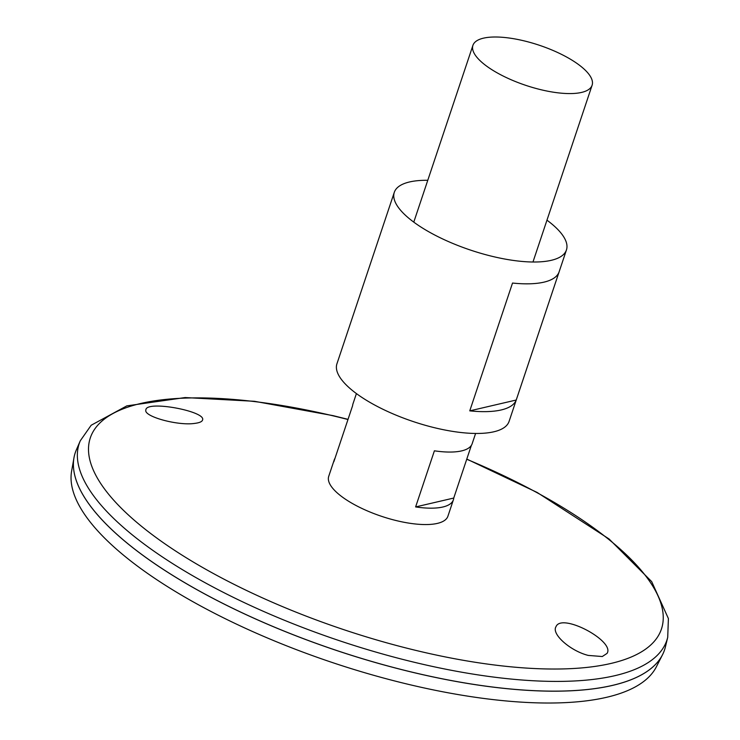 <?xml version="1.0" encoding="UTF-8"?>
<svg xmlns="http://www.w3.org/2000/svg" width="740" height="740" viewBox="0 0 740 740"><rect width="100%" height="100%" fill="white"/><g stroke="black" fill="none" stroke-linecap="round" stroke-linejoin="round"><path stroke-width="1.11" d="M546.962 220.178A90.77 30.571 -161.5 0 1 566.442 249.954A90.77 30.571 -161.5 0 1 430.56 232.767A90.77 30.571 -161.5 0 1 394.291 192.354A90.77 30.571 -161.5 0 1 427.776 180.292M566.442 249.954L509.083 421.402A90.77 30.571 -161.5 0 1 373.191 404.216A90.77 30.571 -161.5 0 1 336.931 363.803L394.291 192.354M558.987 272.218L516.224 400.026A90.77 30.571 -161.5 0 1 469.761 410.857L512.524 283.05A90.77 30.571 18.5 0 0 558.987 272.218M469.761 410.857L516.224 400.026M588.272 655.418C570.29 650.95 551.18 633.94 555.99 626.715C561.475 612.378 615.393 641.256 607.031 653.411L602.286 656.528L588.272 655.418M194.611 423.41C199.55 422.808 202.214 421.634 202.603 419.867C205.924 411.236 145.799 399.979 145.863 409.969C143.31 416.481 178.007 425.953 194.611 423.41M466.783 459.078L537.138 492.452L609.066 538.979L651.69 581.621L668.396 618.548L667.721 637.297L665.408 646.908A310.707 104.636 -161.5 0 1 495.56 687.386A310.707 104.636 -161.5 0 1 199.393 591.02A310.707 104.636 -161.5 0 1 76.368 449.818L80.308 440.744L91.177 425.241L126.836 405.871L185.139 397.556L254.449 401.293L333.028 415.63L348.031 419.349M633.172 678.839A310.671 104.627 -161.5 0 1 199.402 591.047A310.671 104.627 -161.5 0 1 82.889 494.718M664.557 649.877A310.707 104.636 -161.5 0 1 662.513 654.752A310.707 104.636 -161.5 0 1 199.384 591.057A310.707 104.636 -161.5 0 1 73.963 457.829A310.707 104.636 -161.5 0 1 75.258 452.695M662.513 654.752L656.352 666.832A308.7 103.961 -161.5 0 1 196.22 603.544A308.7 103.961 -161.5 0 1 71.604 471.177L73.963 457.829M471.38 445.351L453.75 498.048A62.835 21.164 -161.5 0 1 453.389 499.824L447.913 516.206A62.835 21.164 -161.5 0 1 353.831 504.31A62.835 21.164 -161.5 0 1 328.726 476.329L334.212 459.947A62.835 21.164 -161.5 0 1 334.998 458.31M498.038 73.334A62.835 21.164 -161.5 0 1 472.925 45.353A62.835 21.164 -161.5 0 1 539.238 45.223A62.835 21.164 -161.5 0 1 592.111 85.23A62.835 21.164 -161.5 0 1 498.038 73.334M453.389 499.824A62.835 21.164 -161.5 0 1 415.621 506.928L434.399 450.817A62.835 21.164 18.5 0 0 472.166 443.713L475.598 433.455M356.412 393.578L352.98 403.837A62.835 21.164 18.5 0 0 352.629 405.613L333.851 461.723A62.835 21.164 -161.5 0 1 334.212 459.947M415.621 506.928L453.75 498.048M466.727 459.253A301.134 101.417 -161.5 0 1 632.46 656.482A301.134 101.417 -161.5 0 1 210.604 571.983A301.134 101.417 -161.5 0 1 97.985 424.973A301.134 101.417 -161.5 0 1 347.976 419.515M667.721 637.297A309.847 104.349 -161.5 0 1 498.344 677.664A309.847 104.349 -161.5 0 1 203.001 581.557A309.847 104.349 -161.5 0 1 80.308 440.744M472.925 45.353L413.78 222.13M592.111 85.23L532.966 262.006"/></g></svg>
